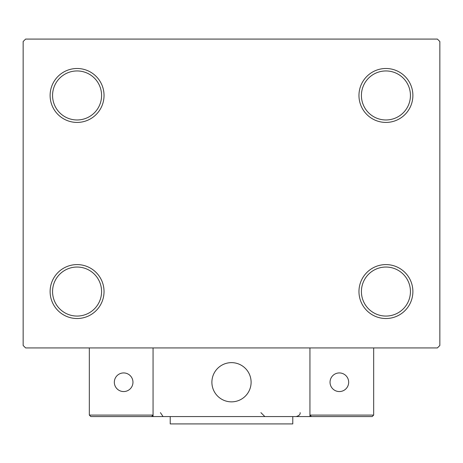 <?xml version="1.0" encoding="UTF-8"?>
<svg xmlns="http://www.w3.org/2000/svg" width="463" height="463" viewBox="0 0 463 463"><rect width="100%" height="100%" fill="white"/><g stroke="black" fill="none" stroke-linecap="round" stroke-linejoin="round"><path stroke-width="0.69" d="M358.964 291.551A26.964 26.964 0 0 0 385.922 318.515A26.964 26.964 0 0 0 412.886 291.551A26.964 26.964 0 0 0 385.922 264.593A26.964 26.964 0 0 0 358.964 291.551M410.438 291.551A24.51 24.51 0 0 1 385.922 316.067A24.51 24.51 0 0 1 361.412 291.551A24.51 24.51 0 0 1 385.922 267.041A24.51 24.51 0 0 1 410.438 291.551M358.964 95.459A26.964 26.964 0 0 0 385.922 122.423A26.964 26.964 0 0 0 412.886 95.459A26.964 26.964 0 0 0 385.922 68.495A26.964 26.964 0 0 0 358.964 95.459M410.438 95.459A24.51 24.51 0 0 1 385.922 119.969A24.51 24.51 0 0 1 361.412 95.459A24.51 24.51 0 0 1 385.922 70.949A24.51 24.51 0 0 1 410.438 95.459M50.114 95.459A26.964 26.964 0 0 0 77.078 122.423A26.964 26.964 0 0 0 104.036 95.459A26.964 26.964 0 0 0 77.078 68.495A26.964 26.964 0 0 0 50.114 95.459M101.588 95.459A24.51 24.51 0 0 1 77.078 119.969A24.51 24.51 0 0 1 52.562 95.459A24.51 24.51 0 0 1 77.078 70.949A24.51 24.51 0 0 1 101.588 95.459M50.114 291.551A26.964 26.964 0 0 0 77.078 318.515A26.964 26.964 0 0 0 104.036 291.551A26.964 26.964 0 0 0 77.078 264.593A26.964 26.964 0 0 0 50.114 291.551M101.588 291.551A24.51 24.51 0 0 1 77.078 316.067A24.51 24.51 0 0 1 52.562 291.551A24.51 24.51 0 0 1 77.078 267.041A24.51 24.51 0 0 1 101.588 291.551M437.396 39.083L25.604 39.083L23.15 41.531L23.15 345.479L25.604 347.933L437.396 347.933L439.85 345.479L439.85 41.531L437.396 39.083M211.892 382.247A19.608 19.608 0 0 1 231.5 362.639A19.608 19.608 0 0 1 251.108 382.247A19.608 19.608 0 0 1 231.5 401.855A19.608 19.608 0 0 1 211.892 382.247A19.608 19.608 0 0 1 239.788 364.474M309.938 416.561L153.062 416.561L153.062 347.933L309.938 347.933L309.938 416.561L311.408 416.561L309.938 415.091L309.938 347.933L373.67 347.933L373.67 415.091L372.2 416.561L311.408 416.561L309.938 415.091L373.67 415.091L372.2 416.561M234.828 401.571A19.608 19.608 0 0 0 250.824 378.919A19.608 19.608 0 0 0 228.172 362.923A19.608 19.608 0 0 0 212.176 385.575A19.608 19.608 0 0 0 234.828 401.571M153.062 416.561L90.8 416.561L89.33 415.091L89.33 347.933M153.062 415.091L151.592 416.561L153.062 415.091L89.33 415.091L90.8 416.561M330.038 382.247A9.312 9.312 0 0 0 339.35 391.559A9.312 9.312 0 0 0 348.668 382.247A9.312 9.312 0 0 0 339.35 372.935A9.312 9.312 0 0 0 330.038 382.247M123.65 391.559A9.312 9.312 0 0 0 132.962 382.247A9.312 9.312 0 0 0 123.65 372.935A9.312 9.312 0 0 0 114.332 382.247A9.312 9.312 0 0 0 123.65 391.559M292.778 416.561L292.778 423.917L170.222 423.917L170.222 416.561M160.418 412.643L162.866 416.278M260.912 412.643L264.836 416.561M300.134 412.643C300.423 414.414 299.115 415.722 296.21 416.561"/></g></svg>
